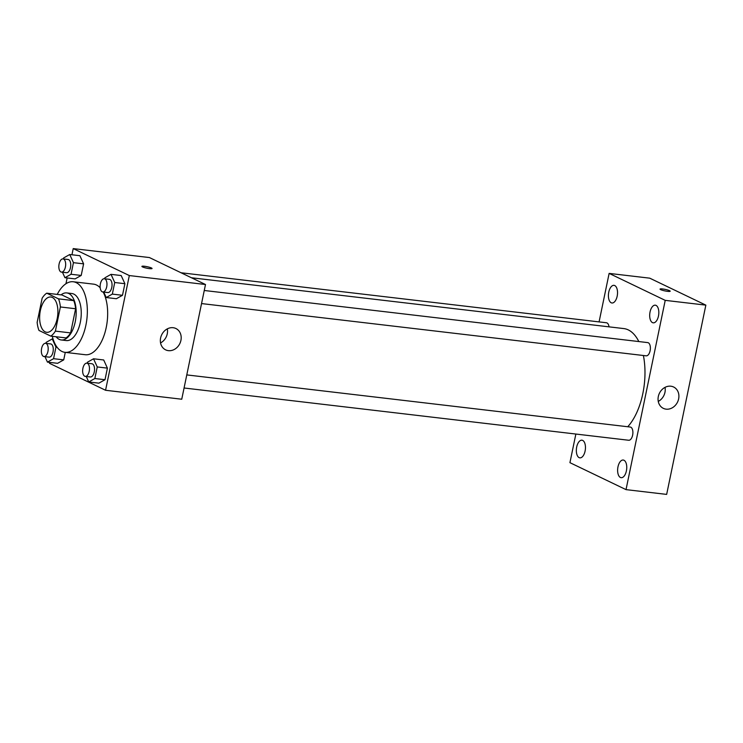 <?xml version="1.0" encoding="UTF-8"?>
<svg xmlns="http://www.w3.org/2000/svg" width="743" height="743" viewBox="0 0 743 743"><rect width="100%" height="100%" fill="white"/><g stroke="black" fill="none" stroke-linecap="round" stroke-linejoin="round"><path stroke-width="1.11" d="M45.202 331.861A17.767 8.962 96.7 0 1 40.076 312.097A17.767 8.962 96.7 0 1 50.84 297.014A17.767 8.962 96.7 0 1 57.666 315.701A17.767 8.962 96.7 0 1 46.688 332.297A17.767 8.962 96.7 0 1 45.202 331.861M55.381 331.109L60.378 306.961A22.931 11.563 96.7 0 0 58.53 298.853L46.725 293.179A22.931 11.563 96.7 0 0 42.147 298.203L37.15 322.351A22.931 11.563 96.7 0 0 38.998 330.459L50.812 336.133A22.931 11.563 96.7 0 0 55.381 331.109L70.613 332.901L75.619 308.754L60.378 306.961M70.613 332.901A22.931 11.563 96.7 0 1 66.043 337.926L50.812 336.133M75.619 308.754A22.931 11.563 96.7 0 0 73.761 300.646L61.957 294.971L46.725 293.179M56.143 336.765A23.692 11.944 -83.3 0 0 61.232 339.969A23.692 11.944 -83.3 0 0 75.87 317.846A23.692 11.944 -83.3 0 0 66.768 292.918A23.692 11.944 -83.3 0 0 61.065 294.86M66.768 292.918L71.848 293.522A23.692 11.944 96.7 0 1 80.941 318.441A23.692 11.944 96.7 0 1 66.313 340.573L61.232 339.969M73.761 300.646L58.53 298.853M57.22 294.414A35.534 17.925 96.7 0 1 73.232 281.755A35.534 17.925 96.7 0 1 86.875 319.137A35.534 17.925 96.7 0 1 64.929 352.331A35.534 17.925 96.7 0 1 61.957 351.458A35.534 17.925 96.7 0 1 52.298 336.31M73.232 281.755L93.544 284.142A35.534 17.925 96.7 0 1 100.194 287.792M103.156 292.008A35.534 17.925 96.7 0 1 105.06 332.251A35.534 17.925 96.7 0 1 85.25 354.717L64.929 352.331M62.449 272.235L64.938 277.696L75.089 278.885L81.201 275.449L83.606 263.858L79.891 255.703L69.74 254.515L63.629 257.951L63.424 258.945M103.741 292.073L106.221 297.534L116.382 298.732L122.484 295.296L124.889 283.705L121.183 275.551L111.023 274.353L104.912 277.789L104.707 278.783M49.66 362.38L49.475 363.308L105.562 390.27L129.319 275.56L73.223 248.599L71.95 254.775M67.149 277.956L65.951 283.742M44.97 356.659L47.45 362.12L57.61 363.318L63.722 359.881L65.273 352.377L63.722 359.881L53.561 358.683L55.957 347.092L52.251 338.938L46.14 342.374L45.936 343.368M86.253 376.497L88.742 381.967L98.893 383.156L105.004 379.719L107.401 368.129L103.695 359.974L93.534 358.785L87.433 362.222L87.228 363.206M105.562 390.27L181.747 399.223L205.495 284.513L149.408 257.552L73.223 248.599M205.495 284.513L129.319 275.56M168.392 350.65A11.842 10.077 -64.3 0 1 165.633 349.851A11.842 10.077 -64.3 0 1 161.686 334.814A11.842 10.077 -64.3 0 1 175.896 328.508A11.842 10.077 -64.3 0 1 180.484 341.984A11.842 10.077 -64.3 0 1 168.392 350.65M142.535 266.923A5.182 0.762 -168.3 0 1 141.904 266.393A5.182 0.762 -168.3 0 1 147.133 266.7A5.182 0.762 -168.3 0 1 152.055 268.502A5.182 0.762 -168.3 0 1 148.173 268.446A5.182 0.762 -168.3 0 1 142.535 266.923M141.904 266.403A5.182 0.762 -168.3 0 1 147.133 266.709A5.182 0.762 -168.3 0 1 152.055 268.502M167.314 328.861A11.842 10.077 -64.3 0 1 160.553 342.932M191.462 277.761L623.795 328.582A53.301 26.878 96.7 0 1 638.831 341.566M643.392 355.507A53.301 26.878 96.7 0 1 627.733 426.742M184.069 387.995L628.699 440.255A6.659 3.353 -83.3 0 0 632.73 434.609A6.659 3.353 -83.3 0 0 630.807 427.197A6.659 3.353 -83.3 0 0 630.25 427.039L186.781 374.909M181.069 272.765L606.455 322.768A6.659 3.353 96.7 0 1 609.009 326.836M204.26 290.485L647.738 342.607A6.659 3.353 96.7 0 1 650.292 349.609A6.659 3.353 96.7 0 1 646.187 355.832L201.548 303.571M575.862 434.051L569.927 462.666L626.024 489.628L665.217 300.358L609.13 273.396L599.081 321.895M611.183 302.763A8.879 4.477 -83.3 0 0 611.935 302.986A8.879 4.477 -83.3 0 0 617.414 294.683A8.879 4.477 -83.3 0 0 614.006 285.34A8.879 4.477 -83.3 0 0 608.628 292.881A8.879 4.477 -83.3 0 0 611.183 302.763M579.113 457.623A8.879 4.477 -83.3 0 0 579.865 457.846A8.879 4.477 -83.3 0 0 585.345 449.543A8.879 4.477 -83.3 0 0 581.936 440.2A8.879 4.477 -83.3 0 0 576.559 447.741A8.879 4.477 -83.3 0 0 579.113 457.623M620.405 477.47A8.879 4.477 -83.3 0 0 621.148 477.684A8.879 4.477 -83.3 0 0 626.637 469.39A8.879 4.477 -83.3 0 0 623.219 460.038A8.879 4.477 -83.3 0 0 617.842 467.588A8.879 4.477 -83.3 0 0 620.405 477.47M652.475 322.611A8.879 4.477 -83.3 0 0 653.218 322.824A8.879 4.477 -83.3 0 0 658.707 314.53A8.879 4.477 -83.3 0 0 655.289 305.178A8.879 4.477 -83.3 0 0 649.911 312.729A8.879 4.477 -83.3 0 0 652.475 322.611M626.024 489.628L666.657 494.401L705.85 305.132L649.754 278.17L609.13 273.396M705.85 305.132L665.217 300.358M660.666 289.64A5.182 0.762 -168.3 0 1 660.035 289.111A5.182 0.762 -168.3 0 1 665.264 289.408A5.182 0.762 -168.3 0 1 670.177 291.21A5.182 0.762 -168.3 0 1 666.295 291.163A5.182 0.762 -168.3 0 1 660.666 289.64M678.638 398.87A11.842 10.077 -64.3 0 1 663.341 408.353A11.842 10.077 -64.3 0 1 659.394 393.316A11.842 10.077 -64.3 0 1 673.604 387.001A11.842 10.077 -64.3 0 1 678.638 398.87M665.022 387.363A11.842 10.077 -64.3 0 1 664.966 392.304A11.842 10.077 -64.3 0 1 658.261 401.424M660.035 289.111A5.182 0.762 -168.3 0 1 665.264 289.417A5.182 0.762 -168.3 0 1 670.177 291.21M88.742 381.967L94.844 378.531L97.249 366.94L93.534 358.785M86.838 363.169L91.918 363.764A6.659 3.353 96.7 0 1 94.472 370.766A6.659 3.353 96.7 0 1 90.358 376.98L85.278 376.385A6.659 3.353 96.7 0 1 84.721 376.227A6.659 3.353 96.7 0 1 82.807 368.816A6.659 3.353 96.7 0 1 86.838 363.169A6.659 3.353 96.7 0 1 89.392 370.172A6.659 3.353 96.7 0 1 85.278 376.385M98.893 383.156L105.004 379.719L94.844 378.531M105.004 379.719L107.401 368.129L97.249 366.94M107.401 368.129L103.695 359.974M106.221 297.534L112.332 294.098L114.728 282.507L111.023 274.353M104.317 278.736L109.397 279.331A6.659 3.353 96.7 0 1 111.952 286.334A6.659 3.353 96.7 0 1 107.846 292.556L102.766 291.962A6.659 3.353 96.7 0 1 102.209 291.795A6.659 3.353 96.7 0 1 100.286 284.393A6.659 3.353 96.7 0 1 104.317 278.736A6.659 3.353 96.7 0 1 106.881 285.739A6.659 3.353 96.7 0 1 102.766 291.962M116.382 298.732L122.484 295.296L112.332 294.098M122.484 295.296L124.889 283.705L114.728 282.507M124.889 283.705L121.183 275.551M47.45 362.12L53.561 358.683M45.555 343.322L50.626 343.916A6.659 3.353 96.7 0 1 53.19 350.919A6.659 3.353 96.7 0 1 49.075 357.142L43.995 356.547A6.659 3.353 96.7 0 1 43.438 356.38A6.659 3.353 96.7 0 1 41.515 348.978A6.659 3.353 96.7 0 1 45.555 343.322A6.659 3.353 96.7 0 1 48.109 350.325A6.659 3.353 96.7 0 1 43.995 356.547M53.059 339.031L52.251 338.938M57.61 363.318L63.722 359.881M57.062 347.222L55.957 347.092M64.938 277.696L71.049 274.26L73.446 262.669L69.74 254.515M63.034 258.898L68.115 259.493A6.659 3.353 96.7 0 1 70.669 266.496A6.659 3.353 96.7 0 1 66.564 272.709L61.483 272.114A6.659 3.353 96.7 0 1 60.926 271.957A6.659 3.353 96.7 0 1 59.003 264.545A6.659 3.353 96.7 0 1 63.034 258.898A6.659 3.353 96.7 0 1 65.588 265.901A6.659 3.353 96.7 0 1 61.483 272.114M75.089 278.885L81.201 275.449L71.049 274.26M81.201 275.449L83.606 263.858L73.446 262.669M83.606 263.858L79.891 255.703"/></g></svg>
